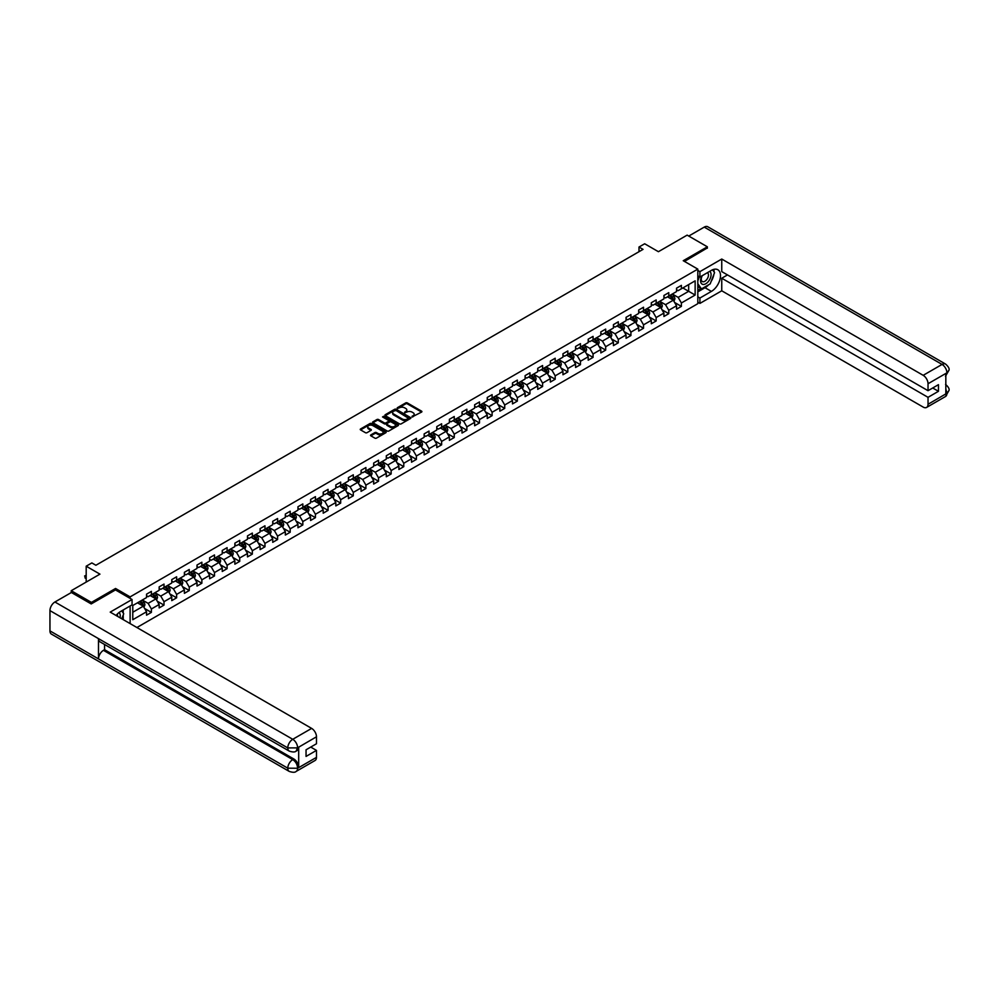 <?xml version="1.0" encoding="UTF-8"?>
<svg xmlns="http://www.w3.org/2000/svg" width="999" height="999" viewBox="0 0 999 999"><rect width="100%" height="100%" fill="white"/><g stroke="black" fill="none" stroke-linecap="round" stroke-linejoin="round"><path stroke-width="1.5" d="M412.05 416.945L421.59 412.075A1.124 0.649 0 0 0 421.59 411.163L407.305 402.909A1.124 0.649 0 0 0 405.706 402.909L397.277 407.779L397.277 408.429L399.475 407.792A3.596 2.073 0 0 1 404.558 407.792L405.756 408.479A3.596 2.073 0 0 1 406.805 409.952A3.596 2.073 0 0 1 405.756 411.413L404.657 412.687L406.868 412.063A3.596 2.073 0 0 1 411.95 412.063L413.136 412.749A3.596 2.073 0 0 1 414.185 414.21A3.596 2.073 0 0 1 413.136 415.684L412.05 416.308M370.854 434.915A1.124 0.649 0 0 0 370.854 435.826L374.862 438.136A1.124 0.649 0 0 0 376.448 438.136L385.826 432.729A1.124 0.649 0 0 0 385.826 431.818L371.528 423.564A1.124 0.649 0 0 0 369.942 423.564L360.577 428.971A1.124 0.649 0 0 0 360.577 429.895L365.422 432.692A1.124 0.649 0 0 0 367.008 432.692L371.016 430.369A1.124 0.649 0 0 0 371.016 429.458L368.606 428.072A3.009 1.736 0 0 1 367.732 426.835A3.009 1.736 0 0 1 369.593 425.237A3.009 1.736 0 0 1 372.864 425.611L382.267 431.044A3.009 1.736 0 0 1 383.154 432.267A3.009 1.736 0 0 1 381.293 433.878A3.009 1.736 0 0 1 378.022 433.504L376.448 432.592A1.124 0.649 0 0 0 374.862 432.592L370.854 434.915L370.854 435.826L374.862 433.529L374.862 432.592M707.354 248.202L707.354 246.803L687.137 235.127L658.416 251.698L644.667 243.768L638.998 247.028L643.044 249.363L95.892 565.259L91.858 562.924L86.189 566.196L86.189 582.08M115.559 589.972L115.559 588.473L91.446 602.397L71.229 590.721L99.937 574.138L86.189 566.196M115.559 588.473L130.12 596.878L697.814 269.118L697.814 303.684L136.913 627.522M707.354 246.803L683.254 260.714L697.814 269.118M399.563 423.888A1.124 0.649 0 0 0 401.148 423.888L410.514 418.481A1.124 0.649 0 0 0 410.514 417.557L396.228 409.303A1.124 0.649 0 0 0 394.63 409.303L385.264 414.71A1.124 0.649 0 0 0 385.264 415.634L399.563 423.888M382.842 417.12L383.641 417.232L383.641 416.296L398.164 424.687A1.124 0.649 0 0 1 398.164 425.599L388.798 431.019A1.124 0.649 0 0 1 387.212 431.019L372.914 422.764L376.935 420.467L376.935 419.53L372.914 421.84A1.124 0.649 0 0 0 372.914 422.764L372.914 421.84M376.935 420.467A1.124 0.649 0 0 1 378.521 420.467L378.521 419.53A1.124 0.649 0 0 0 376.935 419.53M378.521 419.53L384.315 422.877A1.124 0.649 0 0 0 385.901 422.877L388.561 421.341A1.124 0.649 0 0 0 388.561 420.429L382.53 416.945L383.641 416.296M71.229 592.582L71.229 590.721M91.446 602.397L91.446 603.796M130.12 623.601L130.12 605.993M130.12 598.376L130.12 596.878M144.63 608.491L151.386 612.387L151.386 608.978L159.153 604.495L159.153 607.904L164.011 605.107L164.011 601.698L171.778 597.215L171.778 600.624L176.623 597.814L176.623 594.405L184.39 589.922L184.39 593.331L189.248 590.534L189.248 587.125L197.015 582.642L197.015 586.051L201.86 583.241L201.86 579.832L209.628 575.349L209.628 578.758L214.485 575.961L214.485 572.552L222.253 568.069L222.253 571.478L227.098 568.668L227.098 565.259L234.865 560.776L234.865 564.185L239.723 561.388L239.723 557.979L247.49 553.496L247.49 556.905L252.347 554.108L252.347 550.699L260.102 546.216L260.102 549.625L264.96 546.815L264.96 543.406L272.727 538.923L272.727 542.332L277.585 539.535L277.585 536.126L285.339 531.643L285.339 535.052L290.197 532.242L290.197 528.833L297.964 524.35L297.964 527.759L302.822 524.962L302.822 521.553L310.589 517.07L310.589 520.479L315.434 517.669L315.434 514.26L323.201 509.777L323.201 513.186L328.059 510.389L328.059 506.98L335.826 502.497L335.826 505.906L340.671 503.109L340.671 499.7L348.439 495.217L348.439 498.626L353.296 495.816L353.296 492.407L361.064 487.924L361.064 491.333L365.909 488.536L365.909 485.127L373.676 480.644L373.676 484.053L378.534 481.243L378.534 477.834L386.301 473.351L386.301 476.76L391.146 473.963L391.146 470.554L398.913 466.071L398.913 469.48L403.771 466.67L403.771 463.261L411.538 458.778L411.538 462.187L416.396 459.39L416.396 455.981L424.15 451.498L424.15 454.907L429.008 452.11L429.008 448.701L436.775 444.218L436.775 447.627L441.633 444.817L441.633 441.408L449.388 436.925L449.388 440.334L454.245 437.537L454.245 434.128L462.013 429.645L462.013 433.054L466.87 430.244L466.87 426.835L474.637 422.352L474.637 425.761L479.483 422.964L479.483 419.555L487.25 415.072L487.25 418.481L492.107 415.671L492.107 412.262L499.875 407.779L499.875 411.188L504.72 408.391L504.72 404.982L512.487 400.499L512.487 403.908L517.345 401.111L517.345 397.702L525.112 393.219L525.112 396.628L529.957 393.818L529.957 390.409L537.724 385.926L537.724 389.335L542.582 386.538L542.582 383.129L550.349 378.646L550.349 382.055L555.194 379.245L555.194 375.836L562.961 371.353L562.961 374.762L567.819 371.965L567.819 368.556L575.586 364.073L575.586 367.482L580.444 364.672L580.444 361.263L588.199 356.78L588.199 360.189L593.056 357.392L593.056 353.983L600.824 349.5L600.824 352.909L605.681 350.112L605.681 346.703L613.436 342.207L613.436 345.629L618.294 342.819L618.294 339.41L626.061 334.927L626.061 338.336L630.918 335.539L630.918 332.13L638.686 327.647L638.686 331.056L643.531 328.246L643.531 324.837L651.298 320.354L651.298 323.763L656.156 320.966L656.156 317.557L663.923 313.074L663.923 316.483L668.768 313.674L668.768 310.264L676.535 305.781L676.535 309.19L681.393 306.393L681.393 302.984L695.142 295.042L695.142 280.844L688.673 284.578L688.673 291.308L695.142 295.042M151.386 612.387L146.541 615.184L146.541 611.775L132.78 619.717L132.78 605.519L146.541 597.577L146.541 594.168L151.386 591.371L151.386 594.78L159.153 590.297L159.153 586.888L164.011 584.09L164.011 587.499L171.778 583.016L171.778 579.607L176.623 576.798L176.623 580.207L184.39 575.724L184.39 572.315L189.248 569.517L189.248 572.927L197.015 568.443L197.015 565.034L201.86 562.225L201.86 565.634L209.628 561.151L209.628 557.742L214.485 554.944L214.485 558.354L222.253 553.871L222.253 550.461L227.098 547.652L227.098 551.061L234.865 546.578L234.865 543.169L239.723 540.372L239.723 543.781L247.49 539.298L247.49 535.889L252.347 533.091L252.347 536.5L260.102 532.017L260.102 528.608L264.96 525.799L264.96 529.208L272.727 524.725L272.727 521.316L277.585 518.518L277.585 521.928L285.339 517.445L285.339 514.035L290.197 511.226L290.197 514.635L297.964 510.152L297.964 506.743L302.822 503.946L302.822 507.355L310.589 502.872L310.589 499.463L315.434 496.653L315.434 500.062L323.201 495.579L323.201 492.17L328.059 489.373L328.059 492.782L335.826 488.299L335.826 484.89L340.671 482.092L340.671 485.502L348.439 481.019L348.439 477.609L353.296 474.8L353.296 478.209L361.064 473.726L361.064 470.317L365.909 467.52L365.909 470.929L373.676 466.446L373.676 463.037L378.534 460.227L378.534 463.636L386.301 459.153L386.301 455.744L391.146 452.947L391.146 456.356L398.913 451.873L398.913 448.464L403.771 445.654L403.771 449.063L411.538 444.58L411.538 441.171L416.396 438.374L416.396 441.783L424.15 437.3L424.15 433.891L429.008 431.093L429.008 434.503L436.775 430.02L436.775 426.61L441.633 423.801L441.633 427.21L449.388 422.727L449.388 419.318L454.245 416.521L454.245 419.93L462.013 415.447L462.013 412.038L466.87 409.228L466.87 412.637L474.637 408.154L474.637 404.745L479.483 401.948L479.483 405.357L487.25 400.874L487.25 397.465L492.107 394.655L492.107 398.064L499.875 393.581L499.875 390.172L504.72 387.375L504.72 390.784L512.487 386.301L512.487 382.892L517.345 380.095L517.345 383.504L525.112 379.021L525.112 375.612L529.957 372.802L529.957 376.211L537.724 371.728L537.724 368.319L542.582 365.522L542.582 368.931L550.349 364.448L550.349 361.039L555.194 358.229L555.194 361.638L562.961 357.155L562.961 353.746L567.819 350.949L567.819 354.358L575.586 349.875L575.586 346.466L580.444 343.656L580.444 347.065L588.199 342.582L588.199 339.173L593.056 336.376L593.056 339.785L600.824 335.302L600.824 331.893L605.681 329.096L605.681 332.505L613.436 328.022L613.436 324.613L618.294 321.803L618.294 325.212L626.061 320.729L626.061 317.32L630.918 314.523L630.918 317.932L638.686 313.449L638.686 310.04L643.531 307.23L643.531 310.639L651.298 306.156L651.298 302.747L656.156 299.95L656.156 303.359L663.923 298.876L663.923 295.467L668.768 292.657L668.768 296.066L676.535 291.583L676.535 288.174L681.393 285.377L681.393 288.786L695.142 280.844M150.1 595.529L155.919 598.888L148.152 603.371L142.333 600.012M146.541 595.716L148.152 596.653L151.386 594.78M148.152 603.371L151.386 608.978M155.919 598.888L159.153 604.495M162.712 588.236L168.531 591.608L160.777 596.091L154.945 592.719M159.153 588.423L160.777 589.36L164.011 587.499M160.777 596.091L164.011 601.698M168.531 591.608L171.778 597.215M175.337 580.956L181.156 584.315L173.389 588.798L167.57 585.439M171.778 581.143L173.389 582.08L176.623 580.207M173.389 588.798L176.623 594.405M181.156 584.315L184.39 589.922M187.949 573.676L193.781 577.035L186.014 581.518L180.182 578.159M184.39 573.863L186.014 574.787L189.248 572.927M186.014 581.518L189.248 587.125M193.781 577.035L197.015 582.642M200.574 566.383L206.393 569.742L198.626 574.225L192.807 570.866M197.015 566.57L198.626 567.507L201.86 565.634M198.626 574.225L201.86 579.832M206.393 569.742L209.628 575.349M213.187 559.103L219.018 562.462L211.251 566.945L205.419 563.586M209.628 559.29L211.251 560.214L214.485 558.354M211.251 566.945L214.485 572.552M219.018 562.462L222.253 568.069M225.811 551.81L231.631 555.182L223.863 559.665L218.044 556.293M222.253 551.997L223.863 552.934L227.098 551.061M223.863 559.665L227.098 565.259M231.631 555.182L234.865 560.776M238.424 544.53L244.256 547.889L236.488 552.372L230.657 549.013M234.865 544.717L236.488 545.654L239.723 543.781M236.488 552.372L239.723 557.979M244.256 547.889L247.49 553.496M251.049 537.237L256.868 540.609L249.101 545.092L243.281 541.72M247.49 537.425L249.101 538.361L252.347 536.5M249.101 545.092L252.347 550.699M256.868 540.609L260.102 546.216M263.661 529.957L269.493 533.316L261.726 537.799L255.906 534.44M260.102 530.144L261.726 531.081L264.96 529.208M261.726 537.799L264.96 543.406M269.493 533.316L272.727 538.923M276.286 522.677L282.105 526.036L274.338 530.519L268.519 527.16M272.727 522.864L274.338 523.788L277.585 521.928M274.338 530.519L277.585 536.126M282.105 526.036L285.339 531.643M288.898 515.384L294.73 518.743L286.963 523.226L281.144 519.867M285.339 515.571L286.963 516.508L290.197 514.635M286.963 523.226L290.197 528.833M294.73 518.743L297.964 524.35M301.523 508.104L307.342 511.463L299.588 515.946L293.756 512.587M297.964 508.291L299.588 509.215L302.822 507.355M299.588 515.946L302.822 521.553M307.342 511.463L310.589 517.07M314.148 500.811L319.967 504.183L312.2 508.666L306.381 505.294M310.589 500.998L312.2 501.935L315.434 500.062M312.2 508.666L315.434 514.26M319.967 504.183L323.201 509.777M326.76 493.531L332.58 496.89L324.825 501.373L318.993 498.014M323.201 493.718L324.825 494.655L328.059 492.782M324.825 501.373L328.059 506.98M332.58 496.89L335.826 502.497M339.385 486.238L345.204 489.61L337.437 494.093L331.618 490.721M335.826 486.426L337.437 487.362L340.671 485.502M337.437 494.093L340.671 499.7M345.204 489.61L348.439 495.217M351.998 478.958L357.829 482.317L350.062 486.8L344.23 483.441M348.439 479.145L350.062 480.082L353.296 478.209M350.062 486.8L353.296 492.407M357.829 482.317L361.064 487.924M364.623 471.678L370.442 475.037L362.674 479.52L356.855 476.161M361.064 471.865L362.674 472.789L365.909 470.929M362.674 479.52L365.909 485.127M370.442 475.037L373.676 480.644M377.235 464.385L383.067 467.744L375.299 472.227L369.468 468.868M373.676 464.572L375.299 465.509L378.534 463.636M375.299 472.227L378.534 477.834M383.067 467.744L386.301 473.351M389.86 457.105L395.679 460.464L387.912 464.947L382.093 461.588M386.301 457.292L387.912 458.216L391.146 456.356M387.912 464.947L391.146 470.554M395.679 460.464L398.913 466.071M402.472 449.812L408.304 453.184L400.537 457.667L394.705 454.295M398.913 450L400.537 450.936L403.771 449.063M400.537 457.667L403.771 463.261M408.304 453.184L411.538 458.778M415.097 442.532L420.916 445.891L413.149 450.374L407.33 447.015M411.538 442.719L413.149 443.656L416.396 441.783M413.149 450.374L416.396 455.981M420.916 445.891L424.15 451.498M427.709 435.239L433.541 438.611L425.774 443.094L419.955 439.722M424.15 435.427L425.774 436.363L429.008 434.503M425.774 443.094L429.008 448.701M433.541 438.611L436.775 444.218M440.334 427.959L446.153 431.318L438.386 435.801L432.567 432.442M436.775 428.146L438.386 429.083L441.633 427.21M438.386 435.801L441.633 441.408M446.153 431.318L449.388 436.925M452.947 420.679L458.778 424.038L451.011 428.521L445.192 425.162M449.388 420.866L451.011 421.79L454.245 419.93M451.011 428.521L454.245 434.128M458.778 424.038L462.013 429.645M465.571 413.386L471.391 416.745L463.636 421.228L457.804 417.869M462.013 413.574L463.636 414.51L466.87 412.637M463.636 421.228L466.87 426.835M471.391 416.745L474.637 422.352M478.196 406.106L484.016 409.465L476.248 413.948L470.429 410.589M474.637 406.293L476.248 407.217L479.483 405.357M476.248 413.948L479.483 419.555M484.016 409.465L487.25 415.072M490.809 398.813L496.64 402.185L488.873 406.668L483.041 403.296M487.25 399.001L488.873 399.937L492.107 398.064M488.873 406.668L492.107 412.262M496.64 402.185L499.875 407.779M503.434 391.533L509.253 394.892L501.486 399.375L495.666 396.016M499.875 391.72L501.486 392.657L504.72 390.784M501.486 399.375L504.72 404.982M509.253 394.892L512.487 400.499M516.046 384.24L521.878 387.612L514.11 392.095L508.279 388.723M512.487 384.428L514.11 385.364L517.345 383.504M514.11 392.095L517.345 397.702M521.878 387.612L525.112 393.219M528.671 376.96L534.49 380.319L526.723 384.802L520.904 381.443M525.112 377.147L526.723 378.084L529.957 376.211M526.723 384.802L529.957 390.409M534.49 380.319L537.724 385.926M541.283 369.68L547.115 373.039L539.348 377.522L533.516 374.163M537.724 369.867L539.348 370.791L542.582 368.931M539.348 377.522L542.582 383.129M547.115 373.039L550.349 378.646M553.908 362.387L559.727 365.746L551.96 370.229L546.141 366.87M550.349 362.575L551.96 363.511L555.194 361.638M551.96 370.229L555.194 375.836M559.727 365.746L562.961 371.353M566.52 355.107L572.352 358.466L564.585 362.949L558.753 359.59M562.961 355.294L564.585 356.218L567.819 354.358M564.585 362.949L567.819 368.556M572.352 358.466L575.586 364.073M579.145 347.814L584.964 351.186L577.197 355.669L571.378 352.297M575.586 348.002L577.197 348.938L580.444 347.065M577.197 355.669L580.444 361.263M584.964 351.186L588.199 356.78M591.758 340.534L597.589 343.893L589.822 348.376L584.003 345.017M588.199 340.721L589.822 341.658L593.056 339.785M589.822 348.376L593.056 353.983M597.589 343.893L600.824 349.5M604.383 333.241L610.202 336.613L602.447 341.096L596.615 337.724M600.824 333.429L602.447 334.365L605.681 332.505M602.447 341.096L605.681 346.703M610.202 336.613L613.436 342.207M616.995 325.961L622.827 329.32L615.059 333.803L609.24 330.444M613.436 326.149L615.059 327.085L618.294 325.212M615.059 333.803L618.294 339.41M622.827 329.32L626.061 334.927M629.62 318.681L635.439 322.04L627.684 326.523L621.853 323.164M626.061 318.868L627.684 319.792L630.918 317.932M627.684 326.523L630.918 332.13M635.439 322.04L638.686 327.647M642.245 311.388L648.064 314.747L640.297 319.23L634.477 315.871M638.686 311.576L640.297 312.512L643.531 310.639M640.297 319.23L643.531 324.837M648.064 314.747L651.298 320.354M654.857 304.108L660.689 307.467L652.921 311.95L647.09 308.591M651.298 304.295L652.921 305.219L656.156 303.359M652.921 311.95L656.156 317.557M660.689 307.467L663.923 313.074M667.482 296.815L673.301 300.187L665.534 304.67L659.715 301.298M663.923 297.003L665.534 297.939L668.768 296.066M665.534 304.67L668.768 310.264M673.301 300.187L676.535 305.781M682.841 287.949L688.673 291.308L678.159 297.377L672.327 294.018M676.535 289.722L678.159 290.659L681.393 288.786M678.159 297.377L681.393 302.984M638.998 247.028L638.998 251.698M132.78 612.25L143.294 606.181L137.475 602.809M143.294 606.181L146.541 611.775M674.637 302.497L681.393 306.393M662.012 309.777L668.768 313.674M649.4 317.07L656.156 320.966M636.775 324.35L643.531 328.246M624.163 331.631L630.918 335.539M611.538 338.923L618.294 342.819M598.925 346.203L605.681 350.112M586.301 353.496L593.056 357.392M573.688 360.776L580.444 364.672M561.063 368.069L567.819 371.965M548.451 375.349L555.194 379.245M535.826 382.629L542.582 386.538M523.201 389.922L529.957 393.818M510.589 397.202L517.345 401.111M497.964 404.495L504.72 408.391M485.352 411.775L492.107 415.671M472.727 419.068L479.483 422.964M460.114 426.348L466.87 430.244M447.49 433.628L454.245 437.537M434.877 440.921L441.633 444.817M422.252 448.201L429.008 452.11M409.64 455.494L416.396 459.39M397.015 462.774L403.771 466.67M384.403 470.067L391.146 473.963M371.778 477.347L378.534 481.243M359.153 484.627L365.909 488.536M346.541 491.92L353.296 495.816M333.916 499.2L340.671 503.109M321.303 506.493L328.059 510.389M308.679 513.773L315.434 517.669M296.066 521.066L302.822 524.962M283.441 528.346L290.197 532.242M270.829 535.626L277.585 539.535M258.204 542.919L264.96 546.815M245.592 550.199L252.347 554.108M232.967 557.492L239.723 561.388M220.354 564.772L227.098 568.668M207.73 572.065L214.485 575.961M195.105 579.345L201.86 583.241M182.492 586.625L189.248 590.534M169.867 593.918L176.623 597.814M157.255 601.198L164.011 605.107M412.362 417.058L413.136 416.608A3.596 2.073 0 0 0 414.185 415.147L414.185 414.21M406.805 409.952L406.805 410.889A3.596 2.073 0 0 1 405.756 412.35L404.97 412.799M421.59 411.163L421.59 412.075L407.305 403.846A1.124 0.649 0 0 0 405.706 403.846L397.59 408.541M410.514 417.557L410.514 418.481L396.228 410.239A1.124 0.649 0 0 0 394.63 410.239L385.277 415.646M408.529 418.331L395.991 410.452L393.718 411.113A3.596 2.073 0 0 0 392.669 412.587A3.596 2.073 0 0 0 393.718 414.048L402.297 419.006A3.596 2.073 0 0 0 407.38 419.006L408.529 418.631M392.669 412.587L392.669 413.524A3.596 2.073 0 0 0 393.718 414.985L393.718 414.048M408.529 419.268L407.38 419.942A3.596 2.073 0 0 1 402.297 419.942L393.718 414.985M378.521 420.467L384.315 423.813A1.124 0.649 0 0 0 385.901 423.813L388.561 422.277A1.124 0.649 0 0 0 388.886 421.815L388.886 420.879M383.641 417.232L398.151 425.611M390.334 426.348A3.009 1.736 0 0 0 393.606 426.723A3.009 1.736 0 0 0 395.454 425.124A3.009 1.736 0 0 0 394.58 423.901L391.258 421.978A1.124 0.649 0 0 0 389.672 421.978L387.013 423.514A1.124 0.649 0 0 0 387.013 424.438L390.334 426.348L390.334 427.285A3.009 1.736 0 0 0 393.606 427.659A3.009 1.736 0 0 0 395.454 426.061L395.454 425.124M386.688 423.976L386.688 424.912A1.124 0.649 0 0 0 387.013 425.374L387.013 424.438M390.334 427.285L387.013 425.374M383.154 432.267L383.154 433.204A3.009 1.736 0 0 1 381.293 434.815A3.009 1.736 0 0 1 378.022 434.428L376.448 433.529A1.124 0.649 0 0 0 374.862 433.529M367.732 426.835L367.732 427.772A3.009 1.736 0 0 0 368.606 428.996L368.606 428.072M371.016 429.458L371.016 430.369L368.606 428.996M385.826 431.818L385.826 432.729L371.528 424.5A1.124 0.649 0 0 0 369.942 424.5L360.589 429.895L360.577 428.971M673.938 301.286L674.899 298.863A3.034 1.748 -120 0 0 673.938 296.278L672.265 294.056M669.355 297.902L668.219 296.391M669.755 295.504L671.428 297.727A3.034 1.748 60 0 1 672.302 299.55L673.264 298.988A3.034 1.748 -120 0 0 672.402 297.165L670.729 294.942M669.967 295.379L671.827 297.852A1.548 0.887 60 0 1 672.102 298.326L673.264 298.988M701.91 275.861A7.43 4.296 120 0 0 703.196 284.453A7.43 4.296 120 0 0 709.902 279.133A7.43 4.296 120 0 0 709.727 271.353M702.334 275.624A5.095 2.935 120 0 0 702.322 281.531A5.095 2.935 120 0 0 703.059 281.755A5.095 2.935 120 0 0 707.717 277.997A5.095 2.935 120 0 0 707.404 272.715A5.095 2.935 120 0 0 707.392 272.702M712.562 269.805L714.56 272.627L710.189 283.878L701.448 288.923L697.814 286.476M701.448 288.923L697.814 283.741M697.814 280.844L699.412 276.723M119.992 617.757A7.43 4.296 120 0 0 119.006 612.549M117.62 616.383A5.095 2.935 120 0 0 117.108 614.298M121.691 610.851L123.726 613.748L121.766 618.781M708.578 284.815A12.875 7.43 120 0 1 705.007 287.712L711.4 291.396A12.875 7.43 120 0 0 719.804 280.057A12.875 7.43 120 0 0 717.831 269.742A12.875 7.43 120 0 0 711.4 270.379L699.912 277.023L699.912 271.641L721.753 259.041L923.176 375.324L942.069 364.423L704.245 227.11L688.748 236.064M711.4 291.396L699.912 298.039L699.912 303.409L721.753 290.796L721.753 278.234L928.034 397.327L928.034 404.283L947.04 393.206L945.828 393.768L945.828 373.688L946.915 372.827L928.034 383.728A6.868 3.959 -120 0 0 923.176 375.324M727.497 274.912L721.753 278.234M932.716 387.987L938.461 391.296L938.461 384.665L928.034 390.696L721.753 271.603L721.753 259.041M697.814 275.799L699.912 277.023M697.814 270.429L699.912 271.641M697.814 302.185L699.912 303.409M697.814 296.815L699.912 298.039M721.753 290.796L923.176 407.08A6.868 3.959 -120 0 0 926.61 407.417A6.868 3.959 -120 0 0 928.034 404.283M704.245 227.11A7.03 4.058 -60 0 1 707.767 226.761L945.578 364.073A7.03 4.058 -60 0 0 942.069 364.423A6.868 3.959 60 0 1 946.915 372.827M928.034 390.696L928.034 383.728M938.461 391.296L928.034 397.327M707.354 247.927L684.465 261.413M711.138 281.443A12.875 7.43 120 0 0 713.898 274.3M714.11 272.003A12.875 7.43 120 0 0 713.798 269.368M705.007 287.712L697.814 291.87M697.814 290.372L700.886 288.599M697.814 287.575L698.463 287.2M945.828 388.973L946.915 393.144M945.578 384.39C948.338 386.875 949.5 388.861 949.05 390.347L947.04 393.206M945.578 364.073C948.338 366.533 949.5 368.531 949.05 370.08L947.04 372.902M289.223 751.086A7.03 4.058 -60 0 1 287.774 747.914L297.477 747.876L296.179 751.086C295.03 752.247 292.707 752.259 289.223 751.086L99.937 641.808A7.03 4.058 -60 0 1 98.489 638.636L49.95 610.614A7.03 4.058 -60 0 1 54.92 601.997L71.391 592.494L91.209 603.933L115.472 589.922L132.055 599.5L132.055 604.87L120.567 611.5A12.875 7.43 120 0 0 116.059 615.484M132.055 599.5L110.215 612.112L311.638 728.396A6.868 3.959 60 0 1 316.483 736.8L316.483 743.756L306.056 749.787L306.056 756.418L316.483 750.399L316.483 757.354A6.868 3.959 60 0 1 315.072 760.489L296.179 771.403A6.868 3.959 -120 0 0 297.602 768.256L316.483 757.354M122.952 619.467L125.662 621.028M123.239 619.305L123.239 614.984M123.239 613.061L123.239 609.964M296.179 771.403C295.08 772.564 292.769 772.564 289.223 771.403L51.411 634.103A7.03 4.058 -60 0 1 49.95 630.881L98.489 658.903A7.03 4.058 -60 0 1 103.459 650.337L292.744 759.615L293.843 758.99A6.868 3.959 60 0 1 298.689 767.394L298.689 747.314A6.868 3.959 60 0 1 297.265 750.449L296.179 751.086M49.95 610.614L49.95 630.881M54.92 601.997L292.744 739.297A7.03 4.058 -60 0 0 287.774 747.914L98.489 638.636L98.489 658.903L287.774 768.181L297.602 768.256M316.483 750.399L310.739 747.077M104.558 644.467L104.558 649.7L293.843 758.99M104.558 649.7L103.459 650.337M661.326 308.579L662.287 306.144A3.034 1.748 -120 0 0 661.313 303.571L659.652 301.336M656.743 305.195L655.606 303.671M657.142 302.784L658.803 305.02A3.034 1.748 60 0 1 659.677 306.843L660.651 306.281A3.034 1.748 -120 0 0 659.777 304.458L658.116 302.222M657.354 302.66L659.203 305.132A1.548 0.887 60 0 1 659.477 305.607L660.651 306.281M648.701 315.859L649.662 313.436A3.034 1.748 -120 0 0 648.701 310.851L647.027 308.629M644.118 312.475L642.981 310.964M644.517 310.077L646.191 312.3A3.034 1.748 60 0 1 647.052 314.123L648.026 313.561A3.034 1.748 -120 0 0 647.165 311.738L645.491 309.515M644.73 309.952L646.578 312.425A1.548 0.887 60 0 1 646.865 312.887L648.026 313.561M636.088 323.139L637.05 320.716A3.034 1.748 -120 0 0 636.076 318.144L634.415 315.909M631.493 319.755L630.369 318.244M631.905 317.357L633.566 319.593A3.034 1.748 60 0 1 634.44 321.416L635.414 320.854A3.034 1.748 -120 0 0 634.54 319.031L632.866 316.795M632.117 317.232L633.965 319.705A1.548 0.887 60 0 1 634.24 320.179L635.414 320.854M623.463 330.432L624.425 328.009A3.034 1.748 -120 0 0 623.463 325.424L621.79 323.201M618.881 327.048L617.744 325.537M619.28 324.65L620.953 326.873A3.034 1.748 60 0 1 621.815 328.696L622.789 328.134A3.034 1.748 -120 0 0 621.927 326.311L620.254 324.088M619.492 324.525L621.341 326.998A1.548 0.887 60 0 1 621.628 327.46L622.789 328.134M610.851 337.712L611.813 335.289A3.034 1.748 -120 0 0 610.839 332.704L609.165 330.482M606.256 334.328L605.132 332.817M606.668 331.93L608.329 334.153A3.034 1.748 60 0 1 609.203 335.976L610.177 335.427A3.034 1.748 -120 0 0 609.303 333.604L607.629 331.368M606.88 331.805L608.728 334.278A1.548 0.887 60 0 1 609.003 334.752L610.177 335.427M598.226 345.005L599.188 342.582A3.034 1.748 -120 0 0 598.226 339.997L596.553 337.762M593.643 341.621L592.507 340.097M594.043 339.21L595.716 341.446A3.034 1.748 60 0 1 596.578 343.269L597.552 342.707A3.034 1.748 -120 0 0 596.69 340.884L595.017 338.661M594.255 339.098L596.103 341.571A1.548 0.887 60 0 1 596.391 342.033L597.552 342.707M585.601 352.285L586.575 349.862A3.034 1.748 -120 0 0 585.601 347.277L583.928 345.055M581.018 348.901L579.882 347.39M581.43 346.503L583.091 348.726A3.034 1.748 60 0 1 583.965 350.549L584.927 349.987A3.034 1.748 -120 0 0 584.065 348.164L582.392 345.941M581.63 346.378L583.491 348.851A1.548 0.887 60 0 1 583.766 349.325L584.927 349.987M572.989 359.578L573.95 357.155A3.034 1.748 -120 0 0 572.989 354.57L571.316 352.335M568.406 356.193L567.27 354.67M568.806 353.783L570.479 356.019A3.034 1.748 60 0 1 571.341 357.842L572.315 357.28A3.034 1.748 -120 0 0 571.44 355.457L569.78 353.221M569.018 353.658L570.866 356.131A1.548 0.887 60 0 1 571.153 356.606L572.315 357.28M560.364 366.858L561.326 364.435A3.034 1.748 -120 0 0 560.364 361.85L558.691 359.628M555.781 363.474L554.645 361.963M556.181 361.076L557.854 363.299A3.034 1.748 60 0 1 558.728 365.122L559.69 364.56A3.034 1.748 -120 0 0 558.828 362.737L557.155 360.514M556.393 360.951L558.254 363.424A1.548 0.887 60 0 1 558.528 363.886L559.69 364.56M547.752 374.138L548.713 371.715A3.034 1.748 -120 0 0 547.739 369.143L546.078 366.908M543.169 370.754L542.032 369.243M543.568 368.356L545.242 370.592A3.034 1.748 60 0 1 546.103 372.415L547.077 371.853A3.034 1.748 -120 0 0 546.203 370.03L544.542 367.794M543.781 368.231L545.629 370.704A1.548 0.887 60 0 1 545.916 371.178L547.077 371.853M535.127 381.431L536.088 379.008A3.034 1.748 -120 0 0 535.127 376.423L533.454 374.2M530.544 378.047L529.408 376.536M530.944 375.649L532.617 377.872A3.034 1.748 60 0 1 533.491 379.695L534.453 379.133A3.034 1.748 -120 0 0 533.591 377.31L531.918 375.087M531.156 375.524L533.016 377.997A1.548 0.887 60 0 1 533.291 378.459L534.453 379.133M522.514 388.711L523.476 386.288A3.034 1.748 -120 0 0 522.502 383.716L520.841 381.481M517.932 385.327L516.795 383.816M518.331 382.929L520.004 385.152A3.034 1.748 60 0 1 520.866 386.975L521.84 386.426A3.034 1.748 -120 0 0 520.966 384.603L519.305 382.367M518.543 382.804L520.392 385.277A1.548 0.887 60 0 1 520.679 385.751L521.84 386.426M509.89 396.004L510.839 393.631A3.034 1.748 -120 0 0 509.89 390.996L508.216 388.761M505.307 392.619L504.17 391.096M505.706 390.209L507.38 392.445A3.034 1.748 60 0 1 508.241 394.268L509.215 393.706A3.034 1.748 -120 0 0 508.354 391.883L506.68 389.66M505.919 390.097L507.779 392.57A1.548 0.887 60 0 1 508.054 393.032L509.215 393.706M510.839 393.631L508.953 394.717M497.277 403.284L498.239 400.861A3.034 1.748 -120 0 0 497.265 398.276L495.604 396.054M492.694 399.9L491.558 398.389M493.094 397.502L494.755 399.725A3.034 1.748 60 0 1 495.629 401.548L496.603 400.986A3.034 1.748 -120 0 0 495.729 399.163L494.055 396.94M493.306 397.377L495.154 399.85A1.548 0.887 60 0 1 495.429 400.324L496.603 400.986M484.652 410.577L485.614 408.154A3.034 1.748 -120 0 0 484.652 405.569L482.979 403.334M480.069 407.192L478.933 405.669M480.469 404.782L482.142 407.018A3.034 1.748 60 0 1 483.004 408.841L483.978 408.279A3.034 1.748 -120 0 0 483.116 406.456L481.443 404.22M480.681 404.657L482.529 407.13A1.548 0.887 60 0 1 482.817 407.604L483.978 408.279M472.04 417.857L473.002 415.434A3.034 1.748 -120 0 0 472.028 412.849L470.354 410.626M467.445 414.473L466.321 412.962M467.857 412.075L469.518 414.298A3.034 1.748 60 0 1 470.392 416.121L471.366 415.559A3.034 1.748 -120 0 0 470.492 413.736L468.818 411.513M468.069 411.95L469.917 414.423A1.548 0.887 60 0 1 470.192 414.885L471.366 415.559M459.415 425.137L460.377 422.714A3.034 1.748 -120 0 0 459.415 420.142L457.742 417.907M454.832 421.753L453.696 420.242M455.232 419.355L456.905 421.59A3.034 1.748 60 0 1 457.767 423.414L458.741 422.852A3.034 1.748 -120 0 0 457.879 421.029L456.206 418.793M455.444 419.23L457.292 421.703A1.548 0.887 60 0 1 457.579 422.177L458.741 422.852M446.803 432.43L447.764 430.007A3.034 1.748 -120 0 0 446.79 427.422L445.117 425.199M442.207 429.046L441.083 427.535M442.619 426.648L444.28 428.871A3.034 1.748 60 0 1 445.154 430.694L446.128 430.132A3.034 1.748 -120 0 0 445.254 428.309L443.581 426.086M442.832 426.523L444.68 428.996A1.548 0.887 60 0 1 444.955 429.458L446.128 430.132M434.178 439.71L435.139 437.287A3.034 1.748 -120 0 0 434.178 434.715L432.505 432.48M429.595 436.326L428.459 434.815M429.995 433.928L431.668 436.151A3.034 1.748 60 0 1 432.53 437.974L433.504 437.425A3.034 1.748 -120 0 0 432.629 435.601L430.969 433.366M430.207 433.803L432.055 436.276A1.548 0.887 60 0 1 432.342 436.75L433.504 437.425M421.553 447.003L422.527 444.58A3.034 1.748 -120 0 0 421.553 441.995L419.88 439.76M416.97 443.618L415.834 442.095M417.382 441.208L419.043 443.444A3.034 1.748 60 0 1 419.917 445.267L420.879 444.705A3.034 1.748 -120 0 0 420.017 442.882L418.344 440.659M417.582 441.096L419.443 443.568A1.548 0.887 60 0 1 419.717 444.031L420.879 444.705M408.941 454.283L409.902 451.86A3.034 1.748 -120 0 0 408.928 449.275L407.267 447.053M404.358 450.899L403.221 449.388M404.757 448.501L406.431 450.724A3.034 1.748 60 0 1 407.292 452.547L408.266 451.985A3.034 1.748 -120 0 0 407.392 450.162L405.731 447.939M404.97 448.376L406.818 450.849A1.548 0.887 60 0 1 407.105 451.323L408.266 451.985M396.316 461.575L397.277 459.153A3.034 1.748 -120 0 0 396.316 456.568L394.642 454.333M391.733 458.191L390.597 456.668M392.132 455.781L393.806 458.017A3.034 1.748 60 0 1 394.68 459.84L395.641 459.278A3.034 1.748 -120 0 0 394.78 457.455L393.107 455.219M392.345 455.656L394.205 458.129A1.548 0.887 60 0 1 394.48 458.603L395.641 459.278M383.703 468.856L384.665 466.433A3.034 1.748 -120 0 0 383.691 463.848L382.03 461.625M379.121 465.472L377.984 463.961M379.52 463.074L381.193 465.297A3.034 1.748 60 0 1 382.055 467.12L383.029 466.558A3.034 1.748 -120 0 0 382.155 464.735L380.494 462.512M379.732 462.949L381.581 465.422A1.548 0.887 60 0 1 381.868 465.884L383.029 466.558M371.079 476.148L372.04 473.713A3.034 1.748 -120 0 0 371.079 471.141L369.405 468.906M366.496 472.752L365.359 471.241M366.895 470.354L368.569 472.589A3.034 1.748 60 0 1 369.443 474.413L370.404 473.851A3.034 1.748 -120 0 0 369.543 472.028L367.869 469.792M367.108 470.229L368.968 472.702A1.548 0.887 60 0 1 369.243 473.176L370.404 473.851M358.466 483.429L359.428 481.006A3.034 1.748 -120 0 0 358.454 478.421L356.793 476.198M353.883 480.044L352.747 478.533M354.283 477.647L355.956 479.87A3.034 1.748 60 0 1 356.818 481.693L357.792 481.131A3.034 1.748 -120 0 0 356.918 479.308L355.257 477.085M354.495 477.522L356.343 479.995A1.548 0.887 60 0 1 356.631 480.457L357.792 481.131M345.841 490.709L346.803 488.286A3.034 1.748 -120 0 0 345.841 485.714L344.168 483.479M341.258 487.325L340.122 485.814M341.658 484.927L343.331 487.15A3.034 1.748 60 0 1 344.193 488.973L345.167 488.424A3.034 1.748 -120 0 0 344.305 486.6L342.632 484.365M341.87 484.802L343.731 487.275A1.548 0.887 60 0 1 344.006 487.749L345.167 488.424M333.229 498.002L334.19 495.579A3.034 1.748 -120 0 0 333.216 492.994L331.556 490.759M328.634 494.617L327.51 493.094M329.046 492.207L330.706 494.443A3.034 1.748 60 0 1 331.581 496.266L332.555 495.704A3.034 1.748 -120 0 0 331.68 493.881L330.007 491.658M329.258 492.095L331.106 494.567A1.548 0.887 60 0 1 331.381 495.029L332.555 495.704M320.604 505.282L321.566 502.859A3.034 1.748 -120 0 0 320.604 500.274L318.931 498.051M316.021 501.898L314.885 500.387M316.421 499.5L318.094 501.723A3.034 1.748 60 0 1 318.956 503.546L319.93 502.984A3.034 1.748 -120 0 0 319.068 501.161L317.395 498.938M316.633 499.375L318.481 501.848A1.548 0.887 60 0 1 318.768 502.322L319.93 502.984M307.992 512.574L308.928 510.202A3.034 1.748 -120 0 0 307.979 507.567L306.306 505.332M303.396 509.19L302.272 507.667M303.808 506.78L305.469 509.015A3.034 1.748 60 0 1 306.343 510.839L307.317 510.277A3.034 1.748 -120 0 0 306.443 508.454L304.77 506.218M304.021 506.668L305.869 509.14A1.548 0.887 60 0 1 306.144 509.602L307.317 510.277M308.928 510.202L307.043 511.288M295.367 519.855L296.328 517.432A3.034 1.748 -120 0 0 295.367 514.847L293.694 512.624M290.784 516.471L289.648 514.96M291.184 514.073L292.857 516.296A3.034 1.748 60 0 1 293.718 518.119L294.693 517.557A3.034 1.748 -120 0 0 293.831 515.734L292.158 513.511M291.396 513.948L293.244 516.421A1.548 0.887 60 0 1 293.531 516.883L294.693 517.557M282.754 527.147L283.716 524.712A3.034 1.748 -120 0 0 282.742 522.14L281.069 519.905M278.159 523.751L277.035 522.24M278.571 521.353L280.232 523.588A3.034 1.748 60 0 1 281.106 525.412L282.08 524.85A3.034 1.748 -120 0 0 281.206 523.026L279.533 520.791M278.783 521.228L280.632 523.701A1.548 0.887 60 0 1 280.906 524.175L282.08 524.85M270.13 534.428L271.091 532.005A3.034 1.748 -120 0 0 270.13 529.42L268.456 527.197M265.547 531.043L264.41 529.532M265.946 528.646L267.62 530.869A3.034 1.748 60 0 1 268.481 532.692L269.455 532.13A3.034 1.748 -120 0 0 268.581 530.307L266.92 528.084M266.159 528.521L268.007 530.993A1.548 0.887 60 0 1 268.294 531.456L269.455 532.13M257.505 541.708L258.466 539.285A3.034 1.748 -120 0 0 257.505 536.713L255.831 534.477M252.922 538.324L251.785 536.813M253.334 535.926L254.995 538.149A3.034 1.748 60 0 1 255.869 539.972L256.83 539.423A3.034 1.748 -120 0 0 255.969 537.599L254.295 535.364M253.534 535.801L255.394 538.274A1.548 0.887 60 0 1 255.669 538.748L256.83 539.423M244.892 549L245.854 546.578A3.034 1.748 -120 0 0 244.88 543.993L243.219 541.758M240.309 545.616L239.173 544.093M240.709 543.206L242.382 545.442A3.034 1.748 60 0 1 243.244 547.265L244.218 546.703A3.034 1.748 -120 0 0 243.344 544.88L241.683 542.657M240.921 543.094L242.769 545.566A1.548 0.887 60 0 1 243.057 546.028L244.218 546.703M232.268 556.281L233.229 553.858A3.034 1.748 -120 0 0 232.268 551.273L230.594 549.05M227.685 552.897L226.548 551.386M228.084 550.499L229.758 552.722A3.034 1.748 60 0 1 230.632 554.545L231.593 553.983A3.034 1.748 -120 0 0 230.732 552.16L229.058 549.937M228.296 550.374L230.157 552.847A1.548 0.887 60 0 1 230.432 553.321L231.593 553.983M219.655 563.573L220.617 561.151A3.034 1.748 -120 0 0 219.643 558.566L217.982 556.331M215.072 560.189L213.936 558.666M215.472 557.779L217.145 560.014A3.034 1.748 60 0 1 218.007 561.838L218.981 561.276A3.034 1.748 -120 0 0 218.107 559.452L216.446 557.217M215.684 557.667L217.532 560.139A1.548 0.887 60 0 1 217.819 560.601L218.981 561.276M207.03 570.854L207.992 568.431A3.034 1.748 -120 0 0 207.03 565.846L205.357 563.623M202.447 567.469L201.311 565.958M202.847 565.072L204.52 567.295A3.034 1.748 60 0 1 205.394 569.118L206.356 568.556A3.034 1.748 -120 0 0 205.494 566.733L203.821 564.51M203.059 564.947L204.92 567.42A1.548 0.887 60 0 1 205.195 567.894L206.356 568.556M194.418 578.146L195.379 575.711A3.034 1.748 -120 0 0 194.405 573.139L192.745 570.904M189.835 574.75L188.699 573.239M190.235 572.352L191.908 574.587A3.034 1.748 60 0 1 192.77 576.411L193.744 575.849A3.034 1.748 -120 0 0 192.869 574.025L191.209 571.79M190.447 572.227L192.295 574.7A1.548 0.887 60 0 1 192.582 575.174L193.744 575.849M181.793 585.426L182.755 583.004A3.034 1.748 -120 0 0 181.793 580.419L180.12 578.196M177.21 582.042L176.074 580.531M177.61 579.645L179.283 581.868A3.034 1.748 60 0 1 180.145 583.691L181.119 583.129A3.034 1.748 -120 0 0 180.257 581.306L178.584 579.083M177.822 579.52L179.683 581.992A1.548 0.887 60 0 1 179.957 582.454L181.119 583.129M169.181 592.707L170.142 590.284A3.034 1.748 -120 0 0 169.168 587.712L167.507 585.476M164.585 589.323L163.461 587.812M164.997 586.925L166.658 589.148A3.034 1.748 60 0 1 167.532 590.971L168.506 590.421A3.034 1.748 -120 0 0 167.632 588.598L165.959 586.363M165.21 586.8L167.058 589.273A1.548 0.887 60 0 1 167.333 589.747L168.506 590.421M156.556 599.999L157.517 597.577A3.034 1.748 -120 0 0 156.556 594.992L154.882 592.757M151.973 596.615L150.837 595.092M152.372 594.205L154.046 596.44A3.034 1.748 60 0 1 154.907 598.264L155.881 597.702A3.034 1.748 -120 0 0 155.02 595.879L153.346 593.656M152.585 594.093L154.433 596.565A1.548 0.887 60 0 1 154.72 597.027L155.881 597.702M143.943 607.28L144.905 604.857A3.034 1.748 -120 0 0 143.931 602.272L142.258 600.049M139.348 603.896L138.224 602.385M139.76 601.498L141.421 603.721A3.034 1.748 60 0 1 142.295 605.544L143.269 604.982A3.034 1.748 -120 0 0 142.395 603.159L140.722 600.936M139.972 601.373L141.821 603.846A1.548 0.887 60 0 1 142.095 604.32L143.269 604.982M86.189 575.611L85.04 576.273L86.189 576.935M85.04 577.959L85.04 576.273L85.04 577.959L86.189 578.621M84.59 576.023L86.189 575.212M413.136 416.608L413.136 415.684M404.657 412.687L404.657 412.05M405.756 412.35L405.756 411.413M397.277 408.429L397.277 407.779M405.706 403.846L405.706 402.909M407.305 403.846L407.305 402.909M385.264 415.634L385.264 414.71M394.63 410.239L394.63 409.303M396.228 410.239L396.228 409.303M402.297 419.942L402.297 419.006M407.38 419.942L407.38 419.006M384.315 423.813L384.315 422.877M385.901 423.813L385.901 422.877M388.561 422.277L388.561 421.341M398.164 425.599L398.164 424.687M376.448 433.529L376.448 432.592M378.022 434.428L378.022 433.504M369.942 424.5L369.942 423.564M371.528 424.5L371.528 423.564M673.001 300.012L674.887 298.926M672.402 297.165L673.938 296.278M670.242 298.414L671.428 297.727M949.05 390.359L945.491 396.516A6.868 3.959 -120 0 0 946.915 393.381M945.828 375.974L946.915 373.064M298.689 767.394L297.49 768.181M316.483 736.8L297.49 747.876M297.602 747.939L298.689 747.314M297.602 747.702A6.868 3.959 60 0 0 292.744 739.297L311.638 728.396M289.223 771.403A7.03 4.058 -60 0 1 287.774 768.181A7.03 4.058 -60 0 1 292.744 759.615C295.667 761.575 297.29 764.372 297.602 768.019M660.389 307.292L662.262 306.206M659.777 304.458L661.313 303.571M657.629 305.706L658.803 305.02M647.764 314.585L649.65 313.499M647.165 311.738L648.701 310.851M645.004 312.987L646.191 312.3M635.139 321.865L637.025 320.779M634.54 319.031L636.076 318.144M632.379 320.267L633.566 319.593M622.527 329.146L624.412 328.059M621.927 326.311L623.463 325.424M619.767 327.56L620.953 326.873M609.902 336.438L611.788 335.352M609.303 333.604L610.839 332.704M607.142 334.84L608.329 334.153M597.29 343.718L599.163 342.632M596.69 340.884L598.226 339.997M594.53 342.133L595.716 341.446M584.665 351.011L586.55 349.925M584.065 348.164L585.601 347.277M581.905 349.413L583.091 348.726M572.052 358.291L573.926 357.205M571.44 355.457L572.989 354.57M569.293 356.705L570.479 356.019M559.428 365.584L561.313 364.498M558.828 362.737L560.364 361.85M556.668 363.986L557.854 363.299M546.815 372.864L548.688 371.778M546.203 370.03L547.739 369.143M544.055 371.266L545.242 370.592M534.19 380.144L536.076 379.058M533.591 377.31L535.127 376.423M531.431 378.559L532.617 377.872M521.578 387.437L523.451 386.351M520.966 384.603L522.502 383.716M518.818 385.839L520.004 385.152M508.354 391.883L509.89 390.996M506.193 393.131L507.38 392.445M496.341 402.01L498.214 400.924M495.729 399.163L497.265 398.276M493.581 400.412L494.755 399.725M483.716 409.29L485.601 408.204M483.116 406.456L484.652 405.569M480.956 407.704L482.142 407.018M471.091 416.583L472.977 415.497M470.492 413.736L472.028 412.849M468.331 414.985L469.518 414.298M458.479 423.863L460.364 422.777M457.879 421.029L459.415 420.142M455.719 422.265L456.905 421.59M445.854 431.143L447.739 430.057M445.254 428.309L446.79 427.422M443.094 429.558L444.28 428.871M433.241 438.436L435.114 437.35M432.629 435.601L434.178 434.715M430.482 436.838L431.668 436.151M420.616 445.716L422.502 444.63M420.017 442.882L421.553 441.995M417.857 444.13L419.043 443.444M408.004 453.009L409.877 451.923M407.392 450.162L408.928 449.275M405.244 451.411L406.431 450.724M395.379 460.289L397.265 459.203M394.78 457.455L396.316 456.568M392.619 458.703L393.806 458.017M382.767 467.582L384.64 466.496M382.155 464.735L383.691 463.848M380.007 465.984L381.193 465.297M370.142 474.862L372.028 473.776M369.543 472.028L371.079 471.141M367.382 473.264L368.569 472.589M357.53 482.142L359.403 481.068M356.918 479.308L358.454 478.421M354.77 480.556L355.956 479.87M344.905 489.435L346.79 488.349M344.305 486.6L345.841 485.714M342.145 487.837L343.331 487.15M332.292 496.715L334.166 495.629M331.68 493.881L333.216 492.994M329.533 495.129L330.706 494.443M319.668 504.008L321.553 502.922M319.068 501.161L320.604 500.274M316.908 502.41L318.094 501.723M306.443 508.454L307.979 507.567M304.283 509.702L305.469 509.015M294.43 518.581L296.316 517.494M293.831 515.734L295.367 514.847M291.671 516.982L292.857 516.296M281.805 525.861L283.691 524.775M281.206 523.026L282.742 522.14M279.046 524.263L280.232 523.588M269.193 533.141L271.066 532.067M268.581 530.307L270.13 529.42M266.433 531.555L267.62 530.869M256.568 540.434L258.454 539.348M255.969 537.599L257.505 536.713M253.808 538.836L254.995 538.149M243.956 547.714L245.829 546.628M243.344 544.88L244.88 543.993M241.196 546.128L242.382 545.442M231.331 555.007L233.217 553.921M230.732 552.16L232.268 551.273M228.571 553.409L229.758 552.722M218.719 562.287L220.592 561.201M218.107 559.452L219.643 558.566M215.959 560.701L217.145 560.014M206.094 569.58L207.979 568.493M205.494 566.733L207.03 565.846M203.334 567.981L204.52 567.295M193.481 576.86L195.354 575.774M192.869 574.025L194.405 573.139M190.722 575.262L191.908 574.587M180.856 584.14L182.742 583.066M180.257 581.306L181.793 580.419M178.097 582.554L179.283 581.868M168.244 591.433L170.117 590.347M167.632 588.598L169.168 587.712M165.472 589.835L166.658 589.148M155.619 598.713L157.505 597.627M155.02 595.879L156.556 594.992M152.859 597.127L154.046 596.44M142.994 606.006L144.88 604.919M142.395 603.159L143.931 602.272M140.235 604.407L141.421 603.721M408.766 418.956L408.766 418.019M926.61 407.417L945.491 396.516M949.05 370.092L945.491 376.198"/></g></svg>

